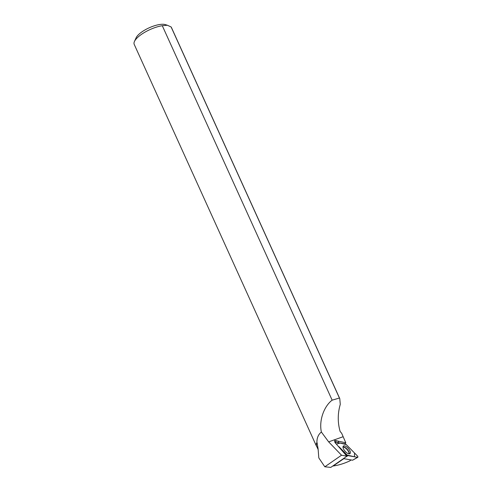 <?xml version="1.0" encoding="UTF-8"?>
<svg xmlns="http://www.w3.org/2000/svg" width="492" height="492" viewBox="0 0 492 492"><rect width="100%" height="100%" fill="white"/><g stroke="black" fill="none" stroke-linecap="round" stroke-linejoin="round"><path stroke-width="0.74" d="M357.524 457.32A1.298 0.553 48.4 0 0 357.789 457.289A1.298 0.553 48.4 0 0 357.278 455.813L346.233 444.553L354.548 453.027L354.424 456.773L347.155 455.075L338.84 446.601L347.174 455.094A1.298 0.553 48.4 0 0 348.047 455.641L357.524 457.32L352.604 460.217L343.478 458.606M344.628 443.876L345.802 442.794L334.831 440.408C334.345 441.478 334.874 442.72 336.411 444.122L340.027 443.064L346.239 444.559A1.298 0.553 48.4 0 0 345.359 444.005L335.876 442.326A1.298 0.553 48.4 0 0 335.544 442.425A1.298 0.553 48.4 0 0 336.122 443.833L346.509 455.77L347.131 455.881L346.983 456.176L341.534 455.217L324.812 466.791L330.778 467.4L346.983 456.176M350.372 452.136A5.025 2.152 48.4 0 0 347.204 447.302A5.025 2.152 48.4 0 0 343.311 446.115A5.025 2.152 48.4 0 0 343.035 447.511A5.025 2.152 48.4 0 0 346.079 452.24A5.025 2.152 48.4 0 0 349.984 453.624A5.025 2.152 48.4 0 0 350.372 452.136M332.647 466.102L333.207 465.998C338.539 465.254 344.031 463.575 349.677 460.955L351.122 459.958M324.812 466.791L318.81 457.904L318.096 448.796L317.057 442.628A20.313 6.913 155.6 0 0 316.553 446.047L318.066 449.387M345.802 442.794L341.663 433.274L340.126 431.466C337.586 422.505 337.635 413.477 340.273 404.381L339.775 398.612L171.437 27.497A20.436 6.956 -24.4 0 0 171.111 26.962L167.372 25.246L162.286 25.707L332.149 400.168L339.431 398.028L339.775 398.612M316.817 446.631A20.436 6.956 155.6 0 1 316.393 445.992A20.436 6.956 155.6 0 1 316.903 442.548C316.848 437.929 318.342 434.424 321.381 432.031L328.65 441.865L341.534 455.217M321.381 432.031C318.779 420.113 324.308 405.968 332.149 400.168M316.393 445.992L134.211 44.385A20.436 6.956 -24.4 0 1 134.433 41.519A20.436 6.956 -24.4 0 1 162.286 25.707M344.597 443.827L337.549 442.542A2.454 1.052 48.4 0 1 337.653 442.64M338.724 441.502L337.549 442.542M339.431 398.028L171.111 26.962M134.433 41.519L136.106 37.822A17.165 5.843 -24.4 0 1 149.144 27.816A17.165 5.843 -24.4 0 1 165.257 24.6L167.378 25.24M347.131 455.881L343.527 452.185A2.546 1.089 48.4 0 1 343.471 452.142M336.516 440.881L334.917 442.296M346.737 455.457L347.174 455.094M348.047 455.641L346.11 456.779M343.01 446.816A4.92 2.109 -131.6 0 1 347.247 449.344A4.92 2.109 -131.6 0 1 349.258 453.839M349.043 453.833A4.828 2.066 48.4 0 0 347.044 449.516A4.828 2.066 48.4 0 0 342.998 447.031M343.059 436.748L328.65 441.865M333.207 465.998L343.803 458.661M335.23 442.855L335.544 442.425M352.604 460.217L357.789 457.289"/></g></svg>
